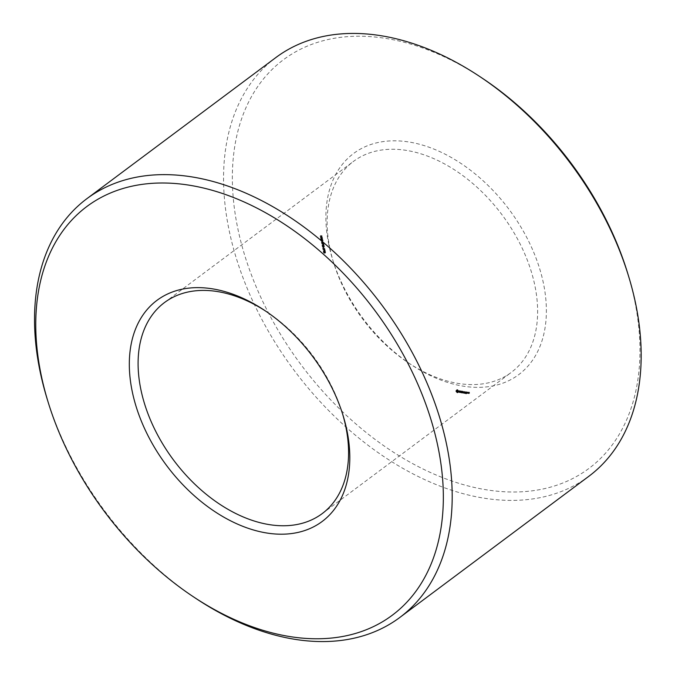 <?xml version="1.0" encoding="UTF-8"?>
<svg xmlns="http://www.w3.org/2000/svg" width="675" height="675" viewBox="0 0 675 675"><rect width="100%" height="100%" fill="white"/><g stroke="black" fill="none" stroke-linecap="round" stroke-linejoin="round"><path stroke-width="0.51" stroke-dasharray="3.38 2.53" d="M265.823 311.209A131.743 87.008 53.2 0 1 267.131 312.069A131.743 87.008 53.2 0 1 342.157 412.526A131.743 87.008 53.2 0 1 342.613 414.028M196.121 598.598A261.394 172.623 53.2 0 1 47.25 399.262M329.923 248.425A131.743 87.008 53.2 0 1 353.531 161.359A131.743 87.008 53.2 0 1 502.073 214.852A131.743 87.008 53.2 0 1 511.194 372.465A131.743 87.008 53.2 0 1 408.569 362.931A131.743 87.008 53.2 0 1 333.534 262.474A131.743 87.008 53.2 0 1 329.923 248.425M588.769 476.347A261.394 172.623 53.2 0 1 381.383 454.891A261.394 172.623 53.2 0 1 229.103 230.234A261.394 172.623 53.2 0 1 275.957 57.485M328.818 244.73A138.012 91.15 53.2 0 1 427.562 146.703A138.012 91.15 53.2 0 1 546.067 319.233A138.012 91.15 53.2 0 1 411.21 364.686A138.012 91.15 53.2 0 1 332.606 259.436A138.012 91.15 53.2 0 1 328.818 244.73M627.514 272.7A255.116 168.48 53.2 0 1 494.556 490.919A255.116 168.48 53.2 0 1 237.76 228.293A255.116 168.48 53.2 0 1 482.212 78.157M469.125 393.128L468.847 392.116L469.344 392.124L469.623 393.137L468.501 393.593L468.298 392.167L468.939 392.909L468.222 392.588L468.804 392.69L468.99 393.601L468.501 393.593M468.104 392.209L468.188 392.96L467.581 392.032L468.104 392.209L467.125 393.348L466.889 392.572L467.48 392.673M467.058 393.398L466.222 393.171L466.003 391.745L466.838 391.981L466.113 391.93L466.214 392.437L467.117 393.331L465.691 393.736L465.37 392.217L466.206 392.445L465.48 392.394L466.197 393.095L465.623 393.078L465.725 393.584L466.425 393.871M467.218 392.243L466.585 392.707M465.851 393.179L465.539 391.66L465.851 393.179L465.218 393.652L464.847 392.209L465.218 393.652M465.463 393.112L464.636 392.884L464.408 391.458L465.235 392.344L464.662 392.318L464.763 392.825L465.463 393.112L464.096 393.449L463.725 392.006L464.839 393.584M464.197 392.842L463.548 391.871L462.923 392.344L463.573 393.314L464.273 392.901L463.573 393.314M463.548 391.871L463.118 392.605L462.839 391.264L463.202 392.327L463.497 391.618L464.113 392.496L463.953 391.382L464.273 392.901M462.054 392.496L461.742 390.977L462.577 391.213L461.852 391.163L462.569 391.863L461.987 391.837L462.856 392.563L461.422 392.968L461.109 391.449L461.945 391.677L461.219 391.627L461.936 392.327L461.464 392.808L462.223 393.027L461.422 392.968M460.78 392.108L460.949 390.833L461.767 392.361L460.156 392.572L460.325 391.306L461.135 392.833L460.156 392.572M459.582 391.846L460.266 391.222L459.422 390.732L460.35 390.918L459.667 391.559L460.274 392.175L458.958 392.318L459.633 391.694L458.789 391.205L459.81 391.837L459.042 392.023L459.65 392.648L458.958 392.318M457.532 392.183L456.486 390.766L457 389.618L457.861 389.779L458.932 391.441L458.392 392.344L456.899 392.656L455.853 391.23L456.368 390.091L457.228 390.243L458.274 391.669L457.76 392.808L456.899 392.656M324.709 252.754L324.169 251.716L325.316 252.804L325.451 251.75L325.029 251.488L325.299 252.577L324.017 251.463L324.709 252.754L323.798 252.88L323.73 252.011L324.683 253.268L325.038 252.72L324.397 251.961L324.675 253.049L323.392 251.935L324.084 253.218M324.169 251.716L323.536 252.188L324.169 251.716M325.316 252.804L324.683 253.268L325.316 252.804M325.468 252.517L324.675 253.049L325.468 252.517M324.346 251.311L323.392 251.935L324.346 251.311M323.84 250.906L325.409 251.193L324.683 249.775L324.456 250.788L323.207 251.378L324.776 251.657L324.051 250.248L323.207 251.378M324.683 249.775L323.764 250.315L324.683 249.775M323.494 249.269L325.072 249.556L323.553 248.13L324.776 248.13L323.207 247.852L324.726 249.269L323.452 249.041L322.869 249.742L324.439 250.02L322.92 248.602L324.143 248.602L322.574 248.324L324.093 249.733L322.869 249.742M323.654 247.649L323.527 247.033L323.021 248.113M323.477 246.797L322.937 245.767L324.084 246.847L324.219 245.801L323.789 245.54L324.067 246.628L322.785 245.514L323.477 246.797L322.852 247.269L322.304 246.24L323.452 247.32L323.587 246.274L323.165 246.004L323.443 247.101L322.161 245.978L322.852 247.269M322.937 245.767L322.304 246.24L322.937 245.767M324.084 246.847L323.452 247.32L324.084 246.847M324.236 246.569L323.443 247.101L324.236 246.569M323.114 245.363L322.161 245.978L323.114 245.363M322.599 244.957L324.177 245.236L323.814 244.029L323.156 243.894L323.224 244.831L321.975 245.422L323.544 245.708L322.819 244.291L322.591 245.303L321.975 245.422M323.452 243.818L322.532 244.367L323.452 243.818M322.262 243.287L323.831 243.574L323.663 242.747L321.95 241.802L322.878 243.169L321.629 243.759L323.198 244.038L322.912 242.865L321.359 242.283L322.253 243.633L321.629 243.759M322.895 242.106L322.262 242.57M322.422 241.692L322.296 241.085L321.789 242.165M322.912 240.933L323.156 240.477L322.262 239.735L321.578 240.199L322.912 240.933L323.156 240.477L322.523 240.95L321.637 240.207L320.946 240.663L321.848 241.397L322.912 240.933M321.764 239.752L320.946 240.663L321.764 239.752M321.334 238.393L321.536 239.313L321.933 239.515L321.68 238.528L322.76 239.549L322.684 238.688L321.663 238.292L320.709 238.866L320.912 239.777L321.047 238.992L322.127 240.022L322.051 239.153L320.709 238.866L321.334 238.393M321.494 238.596L320.861 239.06L321.494 238.596M322.203 238.807L321.578 239.279L322.203 238.807M322 239.811L322.642 239.33M322.76 239.549L322.127 240.022M321.511 239.001L322.161 238.511M322.338 238.165L322.582 237.71L321.688 236.967L321.005 237.423L322.338 238.165L322.582 237.71L321.95 238.174L321.064 237.431L320.372 237.895L321.275 238.629L322.338 238.165M321.19 236.976L320.372 237.895L321.19 236.976M320.684 235.676L321.258 236.722L322.262 236.14L321.005 235.482L320.051 236.14L320.819 237.229L321.595 236.419L320.051 236.14M469.032 393.027L468.408 393.5M468.948 392.614L468.323 393.078M469.007 392.546L468.374 393.01M469.37 392.605L468.112 393.525L467.665 392.631L468.112 393.525M469.302 392.276L468.669 392.749M469.015 392.226L468.382 392.698M469.024 392.293L468.399 392.766M468.973 392.361L468.34 392.833M468.88 392.268L468.248 392.74M468.847 392.116L468.222 392.588M468.906 392.048L468.273 392.521M469.344 392.124L468.712 392.597M469.429 392.226L468.804 392.69M469.623 393.137L468.99 393.601M469.564 393.204L468.931 393.677M468.467 393.01L467.843 393.474M468.382 392.909L467.75 393.382M468.239 392.234L467.606 392.698M468.298 392.167L467.665 392.631M468.391 392.259L467.454 393.247L467.058 392.681L467.167 393.196M468.458 392.597L467.826 393.069M468.745 392.884L468.112 393.348M468.813 392.782L468.18 393.255M468.939 392.909L468.315 393.382M468.838 393.069L468.214 393.542M468.501 392.825L467.876 393.297M468.526 392.934L467.902 393.407M468.248 392.884L467.615 393.356M468.188 392.96L467.564 393.424M467.75 392.875L467.125 393.348M467.665 392.782L467.032 393.255M467.522 392.099L466.889 392.572M467.581 392.032L466.948 392.504M468.02 392.116L467.387 392.58M466.315 393.263L465.691 393.736M466.222 393.171L465.598 393.643M465.944 391.821L465.32 392.285M466.003 391.745L465.37 392.217M466.746 391.88L466.113 392.352M466.838 391.981L465.59 392.909M466.779 392.048L466.147 392.521M466.113 391.93L465.48 392.394M466.737 392.529L466.104 393.002M466.83 392.631L466.197 393.095M466.771 392.698L466.138 393.171M466.256 392.605L465.623 393.078M466.358 393.112L465.725 393.584M467.024 393.23L466.391 393.702M467.117 393.331L466.493 393.803M467.294 392.209L466.661 392.681M467.117 392.183L466.493 392.648M467.058 392.074L466.433 392.546M467.083 391.989L466.45 392.453M467.159 391.956L466.526 392.428M467.252 392.015L466.619 392.487M467.311 392.124L466.678 392.588M465.758 393.078L465.126 393.55M465.48 391.736L464.847 392.209M465.539 391.66L464.906 392.133M465.623 391.762L464.999 392.234M465.902 393.112L465.278 393.576M464.721 392.977L464.096 393.449M464.636 392.884L464.003 393.348M464.358 391.534L463.725 392.006M464.408 391.458L463.784 391.93M464.501 391.559L463.877 392.032M464.628 392.15L463.995 392.622M465.142 392.243L464.51 392.715M465.235 392.344L464.611 392.808M465.176 392.411L464.552 392.884M464.662 392.318L464.029 392.791M464.763 392.825L464.138 393.297M465.429 392.943L464.805 393.415M465.522 393.044L464.898 393.517M463.269 392.673L462.637 393.145L462.923 392.344M462.637 393.145L462.215 391.736L462.577 392.799L462.864 392.091L463.489 392.96L463.328 391.846L463.641 393.365M463.219 392.707L462.586 393.179M463.118 392.605L462.493 393.078M462.839 391.264L462.215 391.736M462.898 391.188L462.265 391.66M462.991 391.289L462.358 391.762M463.202 392.327L462.577 392.799M463.438 391.652L462.814 392.124M463.497 391.618L462.864 392.091M463.573 391.677L462.94 392.141M464.113 392.496L463.489 392.96M463.902 391.458L463.269 391.922M463.953 391.382L463.328 391.846M464.046 391.483L463.421 391.947M464.333 392.825L463.7 393.297M461.962 392.403L461.337 392.867M461.683 391.044L461.05 391.517M461.742 390.977L461.109 391.449M462.476 391.112L461.852 391.584M462.577 391.213L461.329 392.141M462.51 391.281L461.886 391.745M461.852 391.163L461.219 391.627M462.468 391.762L461.843 392.234M462.569 391.863L461.936 392.327M462.502 391.93L461.877 392.403M461.987 391.837L461.362 392.31M462.097 392.344L461.464 392.808M462.755 392.462L462.13 392.934M462.856 392.563L462.223 393.027M462.797 392.631L462.164 393.103M461.152 392.175L460.527 392.639M460.89 390.909L460.266 391.382M460.949 390.833L460.325 391.306M461.042 390.935L460.409 391.407M461.303 392.2L460.671 392.673M461.666 392.268L461.042 392.732M461.767 392.361L461.135 392.833M461.7 392.437L461.076 392.901M460.822 392.276L460.19 392.74M460.73 392.175L460.097 392.648M459.498 391.407L458.865 391.88M460.266 391.222L459.633 391.694M460.215 390.994L459.591 391.466M459.987 390.825L459.354 391.289M459.734 390.774L459.101 391.247M459.523 390.892L458.89 391.357M459.413 390.842L458.789 391.314M459.422 390.732L458.789 391.205M459.65 390.606L459.025 391.07M459.996 390.665L459.371 391.137M460.35 390.918L459.717 391.39M460.443 391.365L459.81 391.837M459.667 391.559L459.042 392.023M459.717 391.787L459.084 392.251M459.945 391.956L459.321 392.42M460.207 391.998L459.574 392.47M460.409 391.888L459.785 392.352M460.519 391.939L459.886 392.403M460.519 392.048L459.886 392.512M460.274 392.175L459.65 392.648M459.945 392.116L459.312 392.588M457.372 391.897L456.747 392.361M457.169 391.635L456.536 392.108M456.924 391.424L456.3 391.888M456.663 391.264L456.03 391.736M456.553 391.011L455.929 391.483M456.486 390.766L455.853 391.23M456.452 390.521L455.819 390.985M456.46 390.285L455.827 390.757M456.68 390.218L456.047 390.69M456.848 390.082L456.216 390.547M456.958 389.88L456.325 390.344M457 389.618L456.368 390.091M457.194 389.593L456.57 390.057M457.405 389.61L456.781 390.074M457.633 389.669L457 390.142M457.861 389.779L457.228 390.243M458.013 390.066L457.38 390.538M458.215 390.327L457.591 390.8M458.46 390.538L457.827 391.011M458.722 390.698L458.097 391.163M458.831 390.952L458.198 391.416M458.899 391.196L458.274 391.669M458.932 391.441L458.308 391.913M458.924 391.677L458.3 392.141M458.705 391.745L458.08 392.209M458.536 391.88L457.912 392.352M458.426 392.082L457.802 392.555M458.392 392.344L457.76 392.808M458.182 392.369L457.557 392.842M457.971 392.352L457.338 392.825M457.751 392.293L457.118 392.757M324.667 252.526L324.034 252.99M324.565 251.665L323.933 252.138M325.072 251.716L324.447 252.188M325.029 251.488L324.397 251.961M325.409 251.193L324.776 251.657M323.789 250.661L323.156 251.134M324.456 250.788L323.823 251.252M325.072 249.556L324.439 250.02M323.452 249.041L322.819 249.505M325.012 249.269L324.38 249.733M324.726 249.269L324.093 249.733M323.553 248.13L322.92 248.602M323.257 248.122L322.633 248.594M324.827 248.366L324.194 248.83M323.207 247.852L322.574 248.324M324.776 248.13L324.143 248.602M323.848 247.683L323.224 248.155M323.527 247.033L322.895 247.506M323.722 247.075L323.097 247.539M323.435 246.569L322.802 247.042M323.325 245.717L322.701 246.189M323.84 245.759L323.215 246.232M323.789 245.54L323.165 246.004M324.177 245.236L323.544 245.708M322.549 244.713L321.924 245.185M323.224 244.831L322.591 245.303M323.831 243.574L323.198 244.038M322.211 243.042L321.578 243.515M323.468 242.705L323.595 243.295L323.055 243.203L322.945 242.384L323.468 242.705L322.962 243.768L322.321 242.848L322.844 243.177L322.253 243.633M322.692 242.392L322.059 242.865M322.009 242.097L321.384 242.57M321.95 241.802L321.325 242.274L321.983 241.81M322.102 241.903L321.469 242.376M322.616 241.734L321.992 242.198M322.296 241.085L321.663 241.557M322.49 241.118L321.865 241.591M321.933 239.515L321.3 239.988M322.085 238.655L321.452 239.119M321.882 239.288L321.258 239.76M322.253 238.731L321.022 239.65M322.481 239.574L321.857 240.047M322.439 239.355L321.806 239.828M322.068 239.085L321.443 239.549M322.245 239.11L321.612 239.583M320.726 235.896L320.093 236.36M321.055 235.744L320.431 236.208M321.098 235.963L320.473 236.427M321.005 235.482L320.372 235.955M321.258 236.722L320.633 237.195M321.165 235.516L320.541 235.98M321.443 236.756L320.819 237.229M321.224 235.769L320.591 236.242M322.262 236.14L321.629 236.604M322.22 235.955L321.595 236.419M468.534 393.441L469.167 392.977L468.821 393.491M457.203 392.124L457.658 391.559L456.924 390.774L456.46 391.087L456.958 392.032L458.055 391.643L457.422 392.116M324.996 250.206L325.173 250.914L324.633 250.813L324.726 250.02L324.101 250.484L324.54 251.387L323.907 250.552L324.996 250.206L324.363 250.678M323.764 244.257L323.941 244.966L323.401 244.865L323.494 244.063L322.869 244.536L323.308 245.43L322.675 244.603L323.764 244.257L323.131 244.721M322.321 242.848L323.139 242.317L322.321 242.848M321.123 240.697L322.118 240.587L322.245 241.161L321.199 240.452L322.304 239.971L322.979 240.435L322.034 240.57L321.832 239.979L321.123 240.697M322.346 240.907L322.979 240.435L322.346 240.907M321.258 237.212L320.549 237.929L321.545 237.819L321.671 238.385L320.827 238.267L321.249 237.212L322.304 237.921L321.258 237.212L320.625 237.676M321.773 238.132L322.405 237.668L321.773 238.132M320.642 236.461L321.334 236.587L320.752 237.018L320.642 236.461L321.958 236.115L321.334 236.587M469.454 393.027L468.771 393.247M469.403 392.774L468.484 393.196M468.079 392.774L467.691 392.209L468.079 392.774L467.454 393.247M467.977 392.268L467.345 392.732M467.691 392.209L467.058 392.681M458.055 391.643L457.583 392.006M458.215 391.534L457.667 391.812M458.3 391.34L457.658 391.559M458.291 391.087L457.557 391.289M458.19 390.817L457.388 391.044M458.013 390.58L457.169 390.867M457.793 390.395L456.924 390.774M457.549 390.302L456.705 390.783M457.329 390.31L456.545 390.892M457.169 390.428L456.46 391.087M457.085 390.614L456.469 391.34M457.093 390.876L456.57 391.618M457.194 391.146L456.739 391.854M457.372 391.382L456.958 392.032M324.633 250.813L324 251.286M325.173 250.914L324.54 251.387M323.401 244.865L322.768 245.337M323.941 244.966L323.308 245.43M323.055 243.203L322.431 243.667M323.595 243.295L322.962 243.768M321.958 236.115L320.752 237.018M321.384 236.554L321.266 235.997M324.27 252.492L323.637 252.965M324.43 252.416L323.798 252.88M324.008 251.944L323.384 252.416M324.186 251.961L323.553 252.433M324.7 251.539L324.067 252.011M324.861 251.843L324.228 252.307M324.709 251.977L324.084 252.442M324.962 252.096L324.329 252.568M325.451 251.75L324.177 252.695M325.114 252.442L324.481 252.906M324.979 252.577L324.354 253.049M325.485 252.222L324.852 252.695M325.671 252.256L325.038 252.72M325.282 251.826L324.65 252.298M325.24 250.383L324.616 250.855M325.046 249.978L324.413 250.45M324.337 250.222L323.705 250.695M323.038 246.544L322.405 247.008M323.198 246.459L322.566 246.932M322.777 245.995L322.152 246.459M322.954 246.012L322.321 246.476M323.468 245.59L322.836 246.063M323.629 245.886L322.996 246.358M323.477 246.021L322.852 246.493M323.73 246.147L323.097 246.62M324.219 245.801L322.945 246.746M323.882 246.485L323.249 246.957M323.747 246.628L323.123 247.101M324.253 246.274L323.62 246.746M324.439 246.299L323.806 246.772M324.051 245.877L323.418 246.341M324.008 244.434L323.384 244.907M323.814 244.029L323.182 244.502M323.106 244.274L322.473 244.738M323.663 242.747L323.03 243.211M323.536 242.401L322.912 242.865M322.768 242.612L322.135 243.084M323.114 242.08L322.481 242.553M322.456 242.224L321.832 242.696M322.194 242.165L321.562 242.637M322.658 242.089L322.026 242.561M322.068 242.131L321.443 242.595M322.448 241.996L321.815 242.46M322.237 241.945L321.604 242.418M322.481 240.933L321.848 241.397M322.81 239.946L322.177 240.418M321.916 240.705L321.283 241.177M322.262 239.735L321.637 240.207M321.3 238.832L320.667 239.304M321.536 239.313L320.912 239.777M321.907 238.41L321.283 238.882M321.469 238.857L320.836 239.321M322.684 238.688L322.051 239.153M321.924 238.672L321.292 239.144M322.051 238.992L321.418 239.465M322.591 238.832L321.958 239.304M322.228 239.06L321.595 239.524M322.211 239.009L321.587 239.473M321.907 238.157L321.275 238.629M322.237 237.178L321.604 237.642M321.342 237.938L320.709 238.402M321.688 236.967L321.064 237.431M324.532 250.332L323.899 250.805M325.072 250.433L324.439 250.906M323.3 244.384L322.667 244.856M323.84 244.477L323.207 244.949M322.945 242.637L322.312 243.11M323.401 242.502L322.768 242.966M322.034 240.57L321.401 241.034M322.422 240.688L321.789 241.161M322.751 240.123L322.118 240.587M322.304 239.971L321.68 240.443M321.46 237.794L320.827 238.267M321.848 237.921L321.216 238.393M322.177 237.347L321.545 237.819M321.73 237.195L321.098 237.668M267.131 312.069L264.49 310.314M342.157 412.526L343.086 415.564M322.161 513.641L511.194 372.465M164.506 302.535L353.531 161.359M408.569 362.931L411.21 364.686M333.534 262.474L332.606 259.436M323.468 251.817L324.093 251.353M323.603 252.037L324.236 251.564M324.802 253.024L325.434 252.551M324.945 253.226L325.569 252.762M323.789 250.29L324.422 249.826M322.237 245.869L322.861 245.396M322.372 246.08L323.004 245.616M323.57 247.075L324.202 246.603M323.713 247.278L324.337 246.805M322.557 244.342L323.182 243.869M322.431 241.338L323.055 240.874M321.047 240.266L321.68 239.794M320.76 238.807L321.393 238.343M320.903 239.017L321.528 238.553M321.857 238.57L322.481 238.098M320.473 237.49L321.106 237.026M323.941 250.509L324.574 250.037M322.709 244.552L323.342 244.088M322.346 242.806L322.979 242.342M321.19 240.46L321.823 239.988M322.287 241.135L322.92 240.663M321.713 238.359L322.346 237.895"/><path stroke-width="1.01" d="M132.241 391.534A138.012 91.15 53.2 0 1 264.49 310.314A138.012 91.15 53.2 0 1 343.086 415.564A138.012 91.15 53.2 0 1 271.164 533.613A138.012 91.15 53.2 0 1 132.241 391.534M41.183 375.106A255.116 168.48 53.2 0 1 223.712 193.902A255.116 168.48 53.2 0 1 442.766 512.831A255.116 168.48 53.2 0 1 193.48 596.843A255.116 168.48 53.2 0 1 48.187 402.3A255.116 168.48 53.2 0 1 41.183 375.106M342.613 414.028A131.743 87.008 53.2 0 1 322.161 513.641A131.743 87.008 53.2 0 1 217.645 502.824A131.743 87.008 53.2 0 1 140.889 389.602A131.743 87.008 53.2 0 1 164.506 302.535A131.743 87.008 53.2 0 1 265.823 311.209M48.187 402.3L47.25 399.262A261.394 172.623 53.2 0 1 40.078 371.402A261.394 172.623 53.2 0 1 86.923 198.653A261.394 172.623 53.2 0 1 381.645 304.788A261.394 172.623 53.2 0 1 399.743 617.515A261.394 172.623 53.2 0 1 196.121 598.598L193.48 596.843M86.923 198.653L275.957 57.485A261.394 172.623 53.2 0 1 479.571 76.402A261.394 172.623 53.2 0 1 628.442 275.738A261.394 172.623 53.2 0 1 588.769 476.347L399.743 617.515M479.571 76.402L482.212 78.157A255.116 168.48 53.2 0 1 627.514 272.7L628.442 275.738"/></g></svg>
